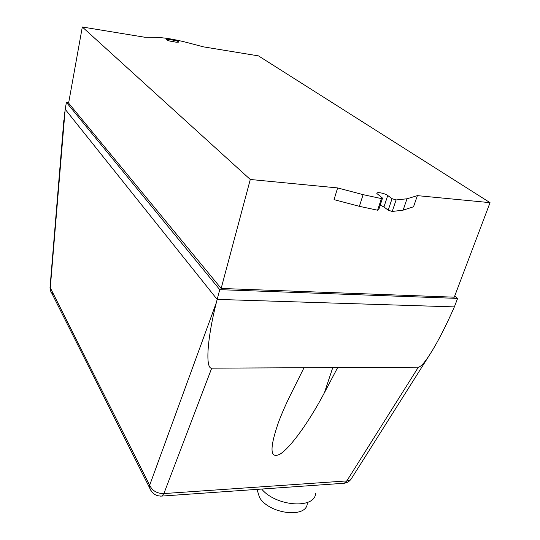 <?xml version="1.0" encoding="UTF-8"?>
<svg xmlns="http://www.w3.org/2000/svg" width="540" height="540" viewBox="0 0 540 540"><rect width="100%" height="100%" fill="white"/><g stroke="black" fill="none" stroke-linecap="round" stroke-linejoin="round"><path stroke-width="0.81" d="M257.026 489.382L259.47 497.381C268.994 514.094 306.835 518.657 307.274 503.388M261.657 489.051C276.007 506.635 315.225 509.335 315.623 493.196M53.602 294.82L50.902 292.14L50.254 288.171L65.178 109.276L217.148 299.396L454.376 306.889L453.06 309.852C445.811 326.093 438.824 339.775 432.108 350.892C425.588 361.517 421.004 366.95 418.372 367.18L211.714 368.165C205.274 368.914 207.07 339.208 216.29 302.805L149.661 485.257L149.506 487.654L151.781 491.893M160.441 496.132L161.919 496.071L163.897 493.567C157.059 493.607 152.314 490.833 149.661 485.257L50.045 287.287M429.017 355.779L351.635 478.251C350.777 479.885 349.171 480.776 346.808 480.917L344.284 483.239L342.488 483.368M64.841 111.78L62.977 130.781M454.707 296.069L457.603 298.404L219.746 289.656L216.29 302.805M337.662 367.565L324.446 392.681C308.947 422.105 290.729 447.14 280.564 453.816C270.088 459.574 269.257 449.469 278.073 423.495C281.428 414.315 285.822 404.251 291.263 393.309L304.02 367.726M406.998 198.781L396.083 199.955L392.222 211.471L403.13 210.148L413.532 206.779L417.373 195.635L406.998 198.781L403.13 210.148M396.083 199.955L392.047 198.666L387.733 195.514C384.777 193.219 376.238 191.612 376.826 193.475L382.347 197.971L381.422 198.592L363.116 194.65L337.642 187.927L334.044 199.631L359.377 206.327L377.602 210.215L378.668 209.817L382.414 198.423M363.116 194.65L359.377 206.327M381.422 198.592L377.602 210.215M380.207 205.132L383.94 206.969L388.213 210.181L392.222 211.471M171.599 41.438C168.71 40.871 166.955 40.25 166.34 39.569L168.885 39.434L173.738 40.237C176.621 40.797 178.369 41.418 178.983 42.107L176.479 42.235L171.599 41.438M155.257 37.334C164.093 37.577 174.886 39.359 187.623 42.667L203.33 46.838L258.464 55.877L490.037 202.655L454.282 297.182L221.15 288.454L68.607 103.127L82.316 27L144.565 37.206L155.257 37.334M219.746 289.656L66.413 102.364L68.695 102.647M457.603 298.404L454.376 306.889M66.413 102.364L65.178 109.276M337.642 187.927L250.283 179.476L221.15 288.454M250.283 179.476L82.316 27M490.037 202.655L417.373 195.635M418.372 367.18L346.808 480.917L163.897 493.567L211.714 368.165M332.775 367.585L324.446 392.681M387.733 195.514L383.94 206.969M392.047 198.666L388.213 210.181M168.885 39.434L168.608 40.716M173.738 40.237L173.414 41.735M63.862 120.096L50.004 287.786L50.247 290.135L149.506 487.654C151.72 493.466 155.851 496.267 161.919 496.071L344.284 483.239C347.233 482.78 349.556 481.336 351.236 478.899"/></g></svg>
